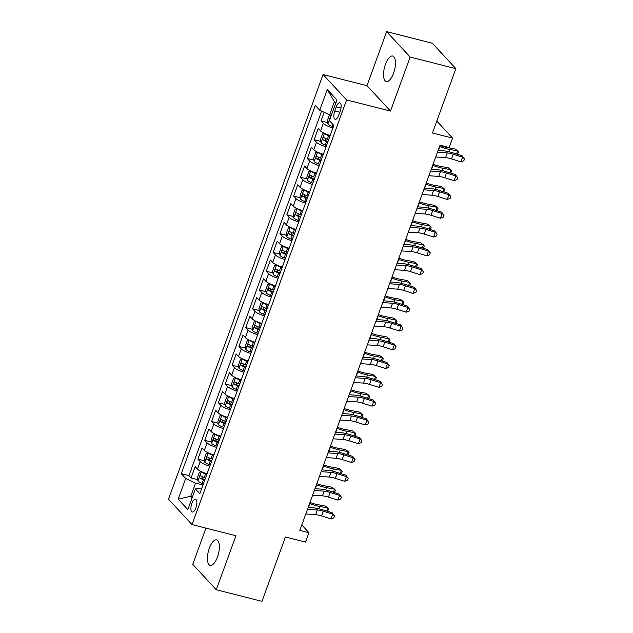 <?xml version="1.0" encoding="UTF-8"?>
<svg xmlns="http://www.w3.org/2000/svg" width="633" height="633" viewBox="0 0 633 633"><rect width="100%" height="100%" fill="white"/><g stroke="black" fill="none" stroke-linecap="round" stroke-linejoin="round"><path stroke-width="0.95" d="M217.467 557.016A13.143 5.183 -75.8 0 0 216.628 539.886A13.143 5.183 -75.8 0 0 209.325 548.233A13.143 5.183 -75.8 0 0 210.164 565.364A13.143 5.183 -75.8 0 0 217.467 557.016M393.568 73.167A13.143 5.183 -75.8 0 0 392.737 56.036A13.143 5.183 -75.8 0 0 385.434 64.384A13.143 5.183 -75.8 0 0 386.272 81.515A13.143 5.183 -75.8 0 0 393.568 73.167M195.913 507.84A6.575 2.595 -75.8 0 0 195.494 499.279A6.575 2.595 -75.8 0 0 191.846 503.449A6.575 2.595 -75.8 0 0 192.258 512.018A6.575 2.595 -75.8 0 0 195.913 507.84M205.939 528.12L192.749 564.351L216.264 589.75L261.991 601.35L285.412 536.998L305.533 542.101L308.951 532.701L301.783 524.955M323.075 74.536L168.513 499.192L192.028 524.591L346.591 99.935L323.075 74.536L366.974 85.669L390.49 111.068L410.152 57.049L386.636 31.65L366.974 85.669M386.636 31.65L432.363 43.25L455.879 68.649L432.458 133.009L452.571 138.113L436.802 121.069M410.152 57.049L455.879 68.649M324.151 112.263L321.002 120.919L327.641 122.604M330.204 135.478A8.213 1.867 -160 0 1 320.591 130.944L318.264 128.436L314.166 139.711L320.796 141.396M323.36 154.27A8.213 1.867 20 0 1 313.746 149.728L311.428 147.228L307.321 158.503L313.96 160.181M316.524 173.062A8.213 1.867 20 0 1 306.91 168.52L304.592 166.012L300.485 177.287L307.124 178.973M309.679 191.846A8.213 1.867 20 0 1 300.074 187.313L297.747 184.804L293.649 196.08L300.279 197.765M302.843 210.639A8.213 1.867 20 0 1 293.229 206.105L290.911 203.597L286.804 214.872L293.443 216.557M296.007 229.431A8.213 1.867 20 0 1 286.393 224.889L284.075 222.389L279.968 233.664L286.599 235.341M289.162 248.223A8.213 1.867 20 0 1 279.557 243.681L277.23 241.173L273.132 252.448L279.762 254.134M282.326 267.007A8.213 1.867 20 0 1 272.712 262.473L270.394 259.965L266.287 271.24L272.926 272.926M275.49 285.799A8.213 1.867 20 0 1 265.876 281.266L263.557 278.757L259.451 290.033L266.082 291.71M268.645 304.592A8.213 1.867 20 0 1 259.039 300.05L256.713 297.55L252.614 308.825L259.245 310.502M261.809 323.384A8.213 1.867 20 0 1 252.195 318.842L249.877 316.334L245.77 327.609L252.409 329.295M254.972 342.168A8.213 1.867 20 0 1 245.359 337.634L243.04 335.126L238.934 346.401L245.564 348.087M248.128 360.96A8.213 1.867 20 0 1 238.522 356.426L236.196 353.918L232.097 365.194L238.728 366.871M241.292 379.753A8.213 1.867 20 0 1 231.678 375.211L229.36 372.71L225.253 383.978L231.892 385.663M234.455 398.545A8.213 1.867 20 0 1 224.842 394.003L222.523 391.495L218.417 402.77L225.047 404.455M227.611 417.329A8.213 1.867 20 0 1 218.005 412.795L215.679 410.287L211.58 421.562L218.211 423.248M220.775 436.121A8.213 1.867 20 0 1 211.161 431.587L208.843 429.079L204.736 440.354L211.375 442.032M213.938 454.913A8.213 1.867 20 0 1 204.324 450.372L202.006 447.871L197.9 459.139L204.53 460.824M452.571 138.113L449.153 147.505L440.006 145.186L299.813 530.383L308.951 532.701M336.281 106.858L334.778 110.989A6.37 2.508 -75.8 0 0 335.181 119.289A6.37 2.508 -75.8 0 0 338.718 115.246L340.222 111.115A6.37 2.508 -75.8 0 0 339.818 102.815A6.37 2.508 -75.8 0 0 336.281 106.858L340.997 108.053M201.737 488.439L200.131 488.035L195.36 488.921L199.806 493.724L333.852 125.437L329.405 120.634L336.93 99.967L327.269 89.53L319.744 110.205L315.297 105.394L181.252 473.682L185.698 478.493L195.557 483.09L190.77 496.24L192.155 497.736M195.36 488.921L187.835 509.589L178.174 499.16L185.698 478.493M332.934 127.961A8.213 1.867 -160 0 1 323.321 123.427L321.002 120.919M321.619 111.076L188.935 475.636L191.063 477.931L197.694 479.616M207.094 473.706A8.213 1.867 20 0 1 197.48 469.164L195.162 466.656L191.063 477.931M209.832 466.189A8.213 1.867 -160 0 1 200.218 461.647L197.9 459.139M216.676 447.396A8.213 1.867 -160 0 1 207.062 442.855L204.736 440.354M223.512 428.604A8.213 1.867 -160 0 1 213.899 424.07L211.58 421.562M230.349 409.812A8.213 1.867 -160 0 1 220.735 405.278L218.417 402.77M237.193 391.028A8.213 1.867 -160 0 1 227.579 386.486L225.253 383.978M244.029 372.236A8.213 1.867 -160 0 1 234.416 367.694L232.097 365.194M250.866 353.443A8.213 1.867 -160 0 1 241.252 348.91L238.934 346.401M257.71 334.651A8.213 1.867 -160 0 1 248.096 330.117L245.77 327.609M264.547 315.867A8.213 1.867 -160 0 1 254.933 311.325L252.614 308.825M271.383 297.075A8.213 1.867 -160 0 1 261.769 292.533L259.451 290.033M278.227 278.283A8.213 1.867 -160 0 1 268.614 273.749L266.287 271.24M285.064 259.498A8.213 1.867 -160 0 1 275.45 254.957L273.132 252.448M291.9 240.706A8.213 1.867 -160 0 1 282.286 236.164L279.968 233.664M298.744 221.914A8.213 1.867 -160 0 1 289.131 217.372L286.804 214.872M305.581 203.122A8.213 1.867 -160 0 1 295.967 198.588L293.649 196.08M312.417 184.338A8.213 1.867 -160 0 1 302.803 179.796L300.485 177.287M319.261 165.545A8.213 1.867 -160 0 1 309.648 161.004L307.321 158.503M326.098 146.753A8.213 1.867 -160 0 1 316.484 142.211L314.166 139.711M335.775 103.139L334.39 101.652L329.603 114.802L319.744 110.205M331.368 115.253L329.603 114.802M390.49 111.068L346.591 99.935M216.264 589.75L235.927 535.724L192.028 524.591M192.535 496.691L190.77 496.24L178.174 499.16M202.995 484.981L195.557 483.09M188.935 475.636L181.252 473.682M334.39 101.652L327.269 89.53M437.443 152.244L447.262 152.933A10.27 2.342 -160 0 1 453.252 154.215L462.66 157.174L462.13 155.758L452.722 152.798A15.406 3.505 20 0 0 443.733 150.876L438.083 150.48M435.733 156.944L445.553 157.625A10.27 2.342 -160 0 1 451.543 158.915L460.951 161.874L462.66 157.174L464.487 158.946L463.807 160.822L460.951 161.874M462.13 155.758L464.487 158.946M330.141 114.937L329.358 115.143L327.308 120.776L327.894 124.028A5.444 1.242 20 0 0 332.04 126.299L333.362 126.798M330.054 118.854L329.564 120.191M439.927 145.408L440.497 145.63A10.27 2.342 20 0 0 447.056 147.521L455.08 148.992L457.643 150.923L449.62 149.451A15.406 3.505 -160 0 1 439.785 146.611L439.524 146.508M456.528 154.001L457.643 150.923L458.498 152.142L457.485 154.302M430.598 171.037L440.418 171.717A10.27 2.342 -160 0 1 446.415 173.007L455.823 175.966L455.285 174.55L445.877 171.59A15.406 3.505 20 0 0 436.889 169.66L431.247 169.272M428.889 175.737L438.709 176.417A10.27 2.342 -160 0 1 444.706 177.707L454.106 180.658L455.823 175.966L457.651 177.738L456.963 179.614L454.106 180.658M455.285 174.55L457.651 177.738M423.762 189.829L433.581 190.509A10.27 2.342 -160 0 1 439.571 191.799L448.979 194.758L448.449 193.342L439.041 190.383A15.406 3.505 20 0 0 430.052 188.452L424.403 188.056M422.053 194.521L431.872 195.209A10.27 2.342 -160 0 1 437.862 196.491L447.27 199.45L448.979 194.758L450.807 196.523L450.126 198.406L447.27 199.45M448.449 193.342L450.807 196.523M416.925 208.613L426.745 209.301A10.27 2.342 -160 0 1 432.735 210.591L442.143 213.543L441.612 212.126L432.204 209.175A15.406 3.505 20 0 0 423.216 207.244L417.566 206.849M415.216 213.313L425.036 214.001A10.27 2.342 -160 0 1 431.026 215.283L440.433 218.243L442.143 213.543L443.97 215.315L443.29 217.198L440.433 218.243M441.612 212.126L443.97 215.315M410.081 227.405L419.901 228.094A10.27 2.342 -160 0 1 425.898 229.375L435.306 232.335L434.768 230.918L425.36 227.959A15.406 3.505 20 0 0 416.372 226.036L410.73 225.641M408.372 232.105L418.191 232.786A10.27 2.342 -160 0 1 424.189 234.075L433.589 237.035L435.306 232.335L437.134 234.107L436.446 235.982L433.589 237.035M434.768 230.918L437.134 234.107M324.594 133.452L322.521 133.935L320.472 139.569L321.058 142.821A5.444 1.242 20 0 0 325.196 145.092L326.525 145.59M328.416 134.956A2.769 0.633 20 0 0 328.946 135.169L330.149 135.62M324.476 133.428A5.444 1.242 20 0 0 328.622 135.691L329.943 136.19M328.638 139.766L327.316 139.268A5.444 1.242 -160 0 1 323.882 137.567C322.814 137.717 322.545 138.469 323.059 139.822A5.444 1.242 20 0 0 326.501 141.523L327.823 142.021M328.029 141.444L326.826 140.993A2.769 0.633 -160 0 1 325.686 140.494L325.251 138.88M433.091 164.2L433.652 164.414A10.27 2.342 20 0 0 440.212 166.313L448.243 167.777L450.807 169.715L442.784 168.243A15.406 3.505 -160 0 1 432.94 165.395L432.687 165.3M449.691 172.785L450.807 169.715L451.661 170.934L450.649 173.094M317.75 152.244L315.685 152.719L313.628 158.361L314.221 161.613A5.444 1.242 20 0 0 318.359 163.884L319.681 164.374M321.572 153.74A2.769 0.633 20 0 0 322.11 153.961L323.313 154.412M317.639 152.213A5.444 1.242 20 0 0 321.778 154.484L323.099 154.982M321.801 158.551L320.48 158.052A5.444 1.242 -160 0 1 317.038 156.359C315.978 156.501 315.701 157.253 316.223 158.614A5.444 1.242 20 0 0 319.657 160.307L320.978 160.806M321.192 160.236L319.989 159.785A2.769 0.633 -160 0 1 318.85 159.279L318.415 157.672M426.246 182.992L426.816 183.206A10.27 2.342 20 0 0 433.376 185.105L441.407 186.569L443.97 188.499L435.939 187.036A15.406 3.505 -160 0 1 426.104 184.187L425.851 184.092M442.847 191.577L443.97 188.499L444.817 189.718L443.804 191.878M310.914 171.037L308.841 171.511L306.791 177.153L307.377 180.405A5.444 1.242 20 0 0 311.523 182.668L312.844 183.166M314.736 172.532A2.769 0.633 20 0 0 315.274 172.746L316.468 173.205M310.795 171.005A5.444 1.242 20 0 0 314.941 173.276L316.263 173.774M314.965 177.343L313.644 176.844A5.444 1.242 -160 0 1 310.202 175.151C309.141 175.294 308.864 176.045 309.379 177.406A5.444 1.242 20 0 0 312.821 179.099L314.142 179.598M314.348 179.028L313.153 178.577A2.769 0.633 -160 0 1 312.014 178.071L311.571 176.465M419.41 201.777L419.98 201.998A10.27 2.342 20 0 0 426.539 203.897L434.562 205.361L437.126 207.292L429.103 205.828A15.406 3.505 -160 0 1 419.26 202.979L419.006 202.884M436.01 210.37L437.126 207.292L437.981 208.51L436.968 210.67M304.077 189.829L302.004 190.304L299.955 195.937L300.54 199.189A5.444 1.242 20 0 0 304.679 201.46L306.008 201.959M307.899 191.324A2.769 0.633 20 0 0 308.429 191.538L309.632 191.989M303.959 189.797A5.444 1.242 20 0 0 308.105 192.068L309.426 192.567M308.121 196.135L306.799 195.637A5.444 1.242 -160 0 1 303.365 193.935C302.297 194.086 302.028 194.837 302.542 196.19A5.444 1.242 20 0 0 305.984 197.892L307.306 198.39M307.511 197.812L306.309 197.361A2.769 0.633 -160 0 1 305.169 196.863L304.734 195.249M412.574 220.569L413.135 220.79A10.27 2.342 20 0 0 419.695 222.681L427.726 224.153L430.29 226.084L422.266 224.612A15.406 3.505 -160 0 1 412.423 221.772L412.17 221.669M429.174 229.162L430.29 226.084L431.144 227.302L430.131 229.463M403.245 246.197L413.064 246.878A10.27 2.342 -160 0 1 419.054 248.168L428.462 251.127L427.932 249.711L418.524 246.751A15.406 3.505 20 0 0 409.535 244.821L403.886 244.425M401.536 250.89L411.355 251.578A10.27 2.342 -160 0 1 417.345 252.868L426.753 255.819L428.462 251.127L430.29 252.899L429.609 254.775L426.753 255.819M427.932 249.711L430.29 252.899M297.233 208.613L295.168 209.096L293.111 214.729L293.704 217.981A5.444 1.242 20 0 0 297.842 220.252L299.164 220.751M301.055 210.109A2.769 0.633 20 0 0 301.593 210.33L302.796 210.781M297.122 208.589A5.444 1.242 20 0 0 301.261 210.852L302.582 211.351M301.284 214.927L299.963 214.429A5.444 1.242 -160 0 1 296.521 212.728C295.461 212.878 295.184 213.63 295.698 214.983A5.444 1.242 20 0 0 299.14 216.684L300.461 217.174M300.675 216.605L299.472 216.154A2.769 0.633 -160 0 1 298.333 215.655L297.898 214.041M405.729 239.361L406.299 239.575A10.27 2.342 20 0 0 412.858 241.474L420.89 242.937L423.453 244.876L415.422 243.404A15.406 3.505 -160 0 1 405.587 240.556L405.334 240.461M422.33 247.946L423.453 244.876L424.3 246.095L423.287 248.255M396.408 264.99L406.228 265.67A10.27 2.342 -160 0 1 412.218 266.96L421.625 269.911L421.095 268.503L411.687 265.543A15.406 3.505 20 0 0 402.699 263.613L397.049 263.217M394.699 269.682L404.519 270.37A10.27 2.342 -160 0 1 410.508 271.652L419.916 274.611L421.625 269.911L423.453 271.684L422.773 273.567L419.916 274.611M421.095 268.503L423.453 271.684M290.397 227.405L288.324 227.88L286.274 233.522L286.86 236.774A5.444 1.242 20 0 0 291.006 239.037L292.327 239.535M294.218 228.901A2.769 0.633 20 0 0 294.756 229.122L295.951 229.573M290.278 227.374A5.444 1.242 20 0 0 294.424 229.644L295.746 230.143M294.448 233.712L293.126 233.213A5.444 1.242 -160 0 1 289.685 231.52C288.624 231.662 288.347 232.414 288.862 233.775A5.444 1.242 20 0 0 292.304 235.468L293.625 235.967M293.831 235.397L292.636 234.946A2.769 0.633 -160 0 1 291.496 234.439L291.053 232.833M398.893 258.153L399.463 258.367A10.27 2.342 20 0 0 406.022 260.266L414.045 261.73L416.609 263.66L408.586 262.197A15.406 3.505 -160 0 1 398.743 259.348L398.489 259.253M415.493 266.738L416.609 263.66L417.464 264.879L416.451 267.039M389.564 283.774L399.383 284.462A10.27 2.342 -160 0 1 405.381 285.744L414.789 288.703L414.251 287.287L404.843 284.336A15.406 3.505 20 0 0 395.854 282.405L390.213 282.009M387.855 288.474L397.674 289.162A10.27 2.342 -160 0 1 403.672 290.444L413.072 293.403L414.789 288.703L416.617 290.476L415.928 292.359L413.072 293.403M414.251 287.287L416.617 290.476M283.56 246.197L281.487 246.672L279.438 252.314L280.023 255.566A5.444 1.242 20 0 0 284.162 257.829L285.491 258.327M287.382 247.693A2.769 0.633 20 0 0 287.912 247.907L289.115 248.365M283.442 246.166A5.444 1.242 20 0 0 287.588 248.437L288.909 248.935M287.604 252.504L286.282 252.005A5.444 1.242 -160 0 1 282.848 250.312C281.78 250.454 281.511 251.206 282.025 252.567A5.444 1.242 20 0 0 285.467 254.26L286.789 254.759M286.994 254.189L285.792 253.738A2.769 0.633 -160 0 1 284.652 253.232L284.217 251.625M392.056 276.938L392.618 277.159A10.27 2.342 20 0 0 399.178 279.058L407.209 280.522L409.773 282.453L401.749 280.989A15.406 3.505 -160 0 1 391.906 278.14L391.653 278.045M408.657 285.53L409.773 282.453L410.627 283.671L409.614 285.831M382.728 302.566L392.547 303.254A10.27 2.342 -160 0 1 398.537 304.536L407.945 307.496L407.415 306.079L398.007 303.12A15.406 3.505 20 0 0 389.018 301.197L383.369 300.802M381.019 307.266L390.838 307.947A10.27 2.342 -160 0 1 396.828 309.236L406.236 312.196L407.945 307.496L409.773 309.268L409.092 311.143L406.236 312.196M407.415 306.079L409.773 309.268M276.716 264.99L274.651 265.464L272.594 271.098L273.187 274.35A5.444 1.242 20 0 0 277.325 276.621L278.647 277.119M280.538 266.485A2.769 0.633 20 0 0 281.076 266.699L282.278 267.15M276.605 264.958A5.444 1.242 20 0 0 280.743 267.229L282.065 267.727M280.767 271.296L279.446 270.797A5.444 1.242 -160 0 1 276.004 269.096C274.944 269.247 274.667 269.998 275.181 271.351A5.444 1.242 20 0 0 278.623 273.052L279.944 273.551M280.158 272.973L278.955 272.522A2.769 0.633 -160 0 1 277.816 272.024L277.381 270.41M385.212 295.73L385.782 295.951A10.27 2.342 20 0 0 392.341 297.842L400.373 299.314L402.936 301.245L394.905 299.773A15.406 3.505 -160 0 1 385.07 296.932L384.817 296.83M401.813 304.323L402.936 301.245L403.783 302.463L402.77 304.623M375.891 321.358L385.711 322.039A10.27 2.342 -160 0 1 391.7 323.328L401.108 326.288L400.57 324.871L391.17 321.912A15.406 3.505 20 0 0 382.182 319.981L376.532 319.586M374.182 326.05L384.002 326.739A10.27 2.342 -160 0 1 389.991 328.029L399.399 330.98L401.108 326.288L402.936 328.06L402.256 329.935L399.399 330.98M400.57 324.871L402.936 328.06M269.88 283.774L267.806 284.257L265.757 289.89L266.343 293.142A5.444 1.242 20 0 0 270.489 295.413L271.81 295.912M273.701 285.269A2.769 0.633 20 0 0 274.239 285.491L275.434 285.942M269.761 283.75A5.444 1.242 20 0 0 273.907 286.013L275.228 286.512M273.931 290.08L272.609 289.59A5.444 1.242 -160 0 1 269.167 287.888C268.107 288.039 267.83 288.79 268.345 290.143A5.444 1.242 20 0 0 271.786 291.845L273.108 292.335M273.314 291.766L272.119 291.315A2.769 0.633 -160 0 1 270.979 290.816L270.536 289.202M378.376 314.522L378.945 314.736A10.27 2.342 20 0 0 385.505 316.635L393.528 318.098L396.092 320.029L388.069 318.565A15.406 3.505 -160 0 1 378.225 315.717L377.972 315.622M394.976 323.107L396.092 320.029L396.946 321.255L395.934 323.416M369.047 340.15L378.866 340.831A10.27 2.342 -160 0 1 384.864 342.121L394.272 345.072L393.734 343.664L384.326 340.704A15.406 3.505 20 0 0 375.337 338.774L369.696 338.378M367.338 344.843L377.157 345.531A10.27 2.342 -160 0 1 383.147 346.813L392.555 349.772L394.272 345.072L396.1 346.844L395.411 348.728L392.555 349.772M393.734 343.664L396.1 346.844M263.043 302.566L260.97 303.041L258.921 308.682L259.506 311.934A5.444 1.242 20 0 0 263.644 314.197L264.974 314.696M266.865 304.062A2.769 0.633 20 0 0 267.395 304.283L268.598 304.734M262.924 302.534A5.444 1.242 20 0 0 267.071 304.805L268.392 305.304M267.086 308.872L265.765 308.374A5.444 1.242 -160 0 1 262.331 306.681C261.263 306.823 260.994 307.575 261.508 308.936A5.444 1.242 20 0 0 264.95 310.629L266.271 311.127M266.477 310.558L265.274 310.107A2.769 0.633 -160 0 1 264.135 309.6L263.7 307.994M371.539 333.314L372.101 333.528A10.27 2.342 20 0 0 378.661 335.427L386.692 336.891L389.255 338.821L381.232 337.357A15.406 3.505 -160 0 1 371.389 334.509L371.136 334.414M388.14 341.899L389.255 338.821L390.11 340.04L389.097 342.2M362.211 358.935L372.03 359.623A10.27 2.342 -160 0 1 378.02 360.905L387.428 363.864L386.898 362.448L377.49 359.497A15.406 3.505 20 0 0 368.501 357.566L362.851 357.17M360.501 363.635L370.321 364.323A10.27 2.342 -160 0 1 376.311 365.605L385.719 368.564L387.428 363.864L389.255 365.637L388.575 367.52L385.719 368.564M386.898 362.448L389.255 365.637M256.199 321.358L254.134 321.833L252.076 327.475L252.67 330.727A5.444 1.242 20 0 0 256.808 332.99L258.129 333.488M260.021 322.854A2.769 0.633 20 0 0 260.559 323.067L261.761 323.518M256.088 321.327A5.444 1.242 20 0 0 260.226 323.598L261.548 324.096M260.25 327.665L258.929 327.166A5.444 1.242 -160 0 1 255.487 325.473C254.426 325.615 254.149 326.367 254.664 327.728A5.444 1.242 20 0 0 258.106 329.421L259.427 329.92M259.641 329.35L258.438 328.891A2.769 0.633 -160 0 1 257.299 328.392L256.863 326.786M364.695 352.098L365.265 352.32A10.27 2.342 20 0 0 371.824 354.219L379.855 355.683L382.419 357.613L374.388 356.15A15.406 3.505 -160 0 1 364.553 353.301L364.299 353.206M381.295 360.691L382.419 357.613L383.266 358.832L382.253 360.992M355.374 377.727L365.194 378.415A10.27 2.342 -160 0 1 371.183 379.697L380.591 382.656L380.053 381.24L370.653 378.281A15.406 3.505 20 0 0 361.665 376.358L356.015 375.962M353.665 382.427L363.477 383.107A10.27 2.342 -160 0 1 369.474 384.397L378.882 387.356L380.591 382.656L382.419 384.429L381.739 386.304L378.882 387.356M380.053 381.24L382.419 384.429M249.362 340.15L247.289 340.625L245.24 346.259L245.826 349.511A5.444 1.242 20 0 0 249.972 351.782L251.293 352.28M253.184 341.646A2.769 0.633 20 0 0 253.722 341.86L254.917 342.311M249.244 340.119A5.444 1.242 20 0 0 253.39 342.39L254.711 342.888M253.414 346.457L252.092 345.958A5.444 1.242 -160 0 1 248.65 344.257C247.59 344.407 247.313 345.159 247.827 346.512A5.444 1.242 20 0 0 251.269 348.213L252.591 348.712M252.796 348.134L251.602 347.683A2.769 0.633 -160 0 1 250.462 347.185L250.019 345.571M357.859 370.891L358.428 371.104A10.27 2.342 20 0 0 364.988 373.003L373.011 374.475L375.575 376.406L367.551 374.934A15.406 3.505 -160 0 1 357.708 372.093L357.455 371.99M374.459 379.484L375.575 376.406L376.429 377.624L375.416 379.784M348.53 396.519L358.349 397.2A10.27 2.342 -160 0 1 364.347 398.489L373.755 401.449L373.217 400.032L363.809 397.073A15.406 3.505 20 0 0 354.82 395.142L349.179 394.747M346.821 401.211L356.64 401.9A10.27 2.342 -160 0 1 362.63 403.189L372.038 406.141L373.755 401.449L375.583 403.221L374.894 405.096L372.038 406.141M373.217 400.032L375.583 403.221M242.526 358.935L240.453 359.417L238.404 365.051L238.989 368.303A5.444 1.242 20 0 0 243.127 370.574L244.449 371.073M246.348 360.43A2.769 0.633 20 0 0 246.878 360.652L248.081 361.103M242.407 358.911A5.444 1.242 20 0 0 246.554 361.174L247.875 361.672M246.569 365.241L245.248 364.75A5.444 1.242 -160 0 1 241.814 363.049C240.746 363.2 240.477 363.951 240.991 365.304A5.444 1.242 20 0 0 244.433 367.005L245.754 367.496M245.96 366.926L244.757 366.475A2.769 0.633 -160 0 1 243.618 365.977L243.183 364.363M351.022 389.683L351.584 389.896A10.27 2.342 20 0 0 358.143 391.795L366.175 393.259L368.738 395.19L360.715 393.726A15.406 3.505 -160 0 1 350.872 390.877L350.619 390.783M367.615 398.268L368.738 395.19L369.593 396.416L368.58 398.568M341.693 415.311L351.513 415.992A10.27 2.342 -160 0 1 357.503 417.282L366.911 420.233L366.38 418.824L356.972 415.865A15.406 3.505 20 0 0 347.984 413.935L342.334 413.539M339.984 420.003L349.804 420.692A10.27 2.342 -160 0 1 355.793 421.974L365.201 424.933L366.911 420.233L368.738 422.005L368.058 423.888L365.201 424.933M366.38 418.824L368.738 422.005M235.682 377.727L233.609 378.202L231.559 383.843L232.153 387.095A5.444 1.242 20 0 0 236.291 389.358L237.612 389.857M239.503 379.222A2.769 0.633 20 0 0 240.042 379.444L241.244 379.895M235.571 377.695A5.444 1.242 20 0 0 239.709 379.966L241.031 380.465M239.733 384.033L238.412 383.535A5.444 1.242 -160 0 1 234.97 381.841C233.909 381.984 233.632 382.736 234.147 384.096A5.444 1.242 20 0 0 237.589 385.79L238.91 386.288M239.124 385.719L237.921 385.268A2.769 0.633 -160 0 1 236.782 384.761L236.338 383.155M344.178 408.475L344.748 408.689A10.27 2.342 20 0 0 351.307 410.588L359.338 412.051L361.902 413.982L353.871 412.518A15.406 3.505 -160 0 1 344.036 409.67L343.782 409.575M360.778 417.06L361.902 413.982L362.749 415.201L361.736 417.361M334.857 434.096L344.676 434.784A10.27 2.342 -160 0 1 350.666 436.066L360.074 439.025L359.536 437.609L350.136 434.657A15.406 3.505 20 0 0 341.147 432.727L335.498 432.331M333.148 438.796L342.959 439.484A10.27 2.342 -160 0 1 348.957 440.766L358.365 443.725L360.074 439.025L361.902 440.797L361.221 442.681L358.365 443.725M359.536 437.609L361.902 440.797M228.845 396.519L226.772 396.994L224.723 402.635L225.308 405.888A5.444 1.242 20 0 0 229.455 408.15L230.776 408.649M232.667 398.015A2.769 0.633 20 0 0 233.205 398.228L234.4 398.679M228.727 396.487A5.444 1.242 20 0 0 232.873 398.758L234.194 399.257M232.897 402.825L231.575 402.327A5.444 1.242 -160 0 1 228.133 400.634C227.073 400.776 226.796 401.528 227.31 402.889A5.444 1.242 20 0 0 230.752 404.582L232.074 405.08M232.279 404.511L231.085 404.052A2.769 0.633 -160 0 1 229.945 403.553L229.502 401.947M337.342 427.259L337.911 427.481A10.27 2.342 20 0 0 344.471 429.38L352.494 430.844L355.058 432.774L347.034 431.31A15.406 3.505 -160 0 1 337.191 428.462L336.938 428.367M353.942 435.852L355.058 432.774L355.912 433.993L354.899 436.153M328.013 452.888L337.832 453.576A10.27 2.342 -160 0 1 343.83 454.858L353.238 457.817L352.7 456.401L343.292 453.442A15.406 3.505 20 0 0 334.303 451.519L328.662 451.123M326.304 457.588L336.123 458.268A10.27 2.342 -160 0 1 342.113 459.558L351.521 462.517L353.238 457.817L355.066 459.59L354.377 461.465L351.521 462.517M352.7 456.401L355.066 459.59M222.009 415.311L219.936 415.786L217.887 421.42L218.472 424.672A5.444 1.242 20 0 0 222.61 426.943L223.932 427.441M225.831 416.807A2.769 0.633 20 0 0 226.361 417.02L227.564 417.471M221.89 415.28A5.444 1.242 20 0 0 226.036 417.551L227.358 418.041M226.052 421.618L224.731 421.119A5.444 1.242 -160 0 1 221.297 419.418C220.229 419.568 219.96 420.32 220.474 421.673A5.444 1.242 20 0 0 223.916 423.374L225.237 423.873M225.443 423.295L224.24 422.844A2.769 0.633 -160 0 1 223.101 422.346L222.666 420.731M330.505 446.051L331.067 446.265A10.27 2.342 20 0 0 337.626 448.164L345.658 449.636L348.221 451.566L340.198 450.095A15.406 3.505 -160 0 1 330.355 447.254L330.102 447.151M347.098 454.644L348.221 451.566L349.076 452.785L348.063 454.945M321.176 471.68L330.996 472.36A10.27 2.342 -160 0 1 336.985 473.65L346.393 476.609L345.863 475.193L336.455 472.234A15.406 3.505 20 0 0 327.467 470.303L321.817 469.908M319.467 476.372L329.287 477.06A10.27 2.342 -160 0 1 335.276 478.35L344.684 481.302L346.393 476.609L348.221 478.382L347.541 480.257L344.684 481.302M345.863 475.193L348.221 478.382M215.165 434.096L213.092 434.578L211.042 440.212L211.636 443.464A5.444 1.242 20 0 0 215.774 445.735L217.095 446.233M218.986 435.591A2.769 0.633 20 0 0 219.524 435.813L220.727 436.264M215.054 434.072A5.444 1.242 20 0 0 219.192 436.335L220.513 436.833M219.216 440.402L217.894 439.911A5.444 1.242 -160 0 1 214.452 438.21C213.392 438.36 213.115 439.112 213.63 440.465A5.444 1.242 20 0 0 217.072 442.158L218.393 442.657M218.607 442.087L217.404 441.636A2.769 0.633 -160 0 1 216.264 441.138L215.821 439.524M323.661 464.844L324.231 465.057A10.27 2.342 20 0 0 330.79 466.956L338.813 468.42L341.385 470.351L333.354 468.887A15.406 3.505 -160 0 1 323.518 466.038L323.265 465.943M340.261 473.429L341.385 470.351L342.231 471.577L341.219 473.729M314.34 490.464L324.159 491.153A10.27 2.342 -160 0 1 330.149 492.442L339.557 495.394L339.019 493.985L329.611 491.026A15.406 3.505 20 0 0 320.63 489.095L314.981 488.7M312.631 495.164L322.442 495.853A10.27 2.342 -160 0 1 328.44 497.134L337.848 500.094L339.557 495.394L341.385 497.166L340.704 499.049L337.848 500.094M339.019 493.985L341.385 497.166M208.328 452.888L206.255 453.363L204.206 459.004L204.791 462.256A5.444 1.242 20 0 0 208.937 464.519L210.259 465.018M212.15 454.383A2.769 0.633 20 0 0 212.688 454.605L213.883 455.056M208.21 452.856A5.444 1.242 20 0 0 212.356 455.127L213.677 455.625M212.379 459.194L211.058 458.696A5.444 1.242 -160 0 1 207.616 457.002C206.556 457.145 206.279 457.896 206.793 459.257A5.444 1.242 20 0 0 210.235 460.951L211.557 461.449M211.762 460.879L210.567 460.428A2.769 0.633 -160 0 1 209.428 459.922L208.985 458.316M316.824 483.636L317.394 483.849A10.27 2.342 20 0 0 323.954 485.748L331.977 487.212L334.541 489.143L326.517 487.679A15.406 3.505 -160 0 1 316.674 484.831L316.421 484.736M333.425 492.221L334.541 489.143L335.395 490.361L334.382 492.521M307.496 509.256L317.315 509.945A10.27 2.342 -160 0 1 323.313 511.227L332.721 514.186L332.183 512.77L322.775 509.818A15.406 3.505 20 0 0 313.786 507.888L308.144 507.492M305.786 513.956L315.606 514.645A10.27 2.342 -160 0 1 321.596 515.927L331.004 518.886L332.721 514.186L334.548 515.958L333.86 517.834L331.004 518.886M332.183 512.77L334.548 515.958M201.492 471.68L199.419 472.155L197.369 477.796L197.955 481.048A5.444 1.242 20 0 0 202.093 483.311L203.415 483.81M205.314 473.175A2.769 0.633 20 0 0 205.844 473.389L207.046 473.84M201.373 471.648A5.444 1.242 20 0 0 205.519 473.919L206.841 474.418M205.535 477.986L204.214 477.488A5.444 1.242 -160 0 1 200.78 475.794C199.712 475.937 199.442 476.689 199.957 478.05A5.444 1.242 20 0 0 203.399 479.743L204.72 480.241M204.926 479.672L203.723 479.213A2.769 0.633 -160 0 1 202.584 478.714L202.149 477.108M309.988 502.42L310.55 502.642A10.27 2.342 20 0 0 317.109 504.541L325.14 506.004L327.704 507.935L319.681 506.471A15.406 3.505 -160 0 1 309.838 503.623L309.584 503.528M326.581 511.013L327.704 507.935L328.559 509.154L327.546 511.314M320.591 130.944L323.321 123.427M197.48 469.164L200.218 461.647M204.324 450.372L207.062 442.855M211.161 431.587L213.899 424.07M218.005 412.795L220.735 405.278M224.842 394.003L227.579 386.486M231.678 375.211L234.416 367.694M238.522 356.426L241.252 348.91M245.359 337.634L248.096 330.117M252.195 318.842L254.933 311.325M259.039 300.05L261.769 292.533M265.876 281.266L268.614 273.749M272.712 262.473L275.45 254.957M279.557 243.681L282.286 236.164M286.393 224.889L289.131 217.372M293.229 206.105L295.967 198.588M300.074 187.313L302.803 179.796M306.91 168.52L309.648 161.004M313.746 149.728L316.484 142.211M339.802 112.263L334.778 110.989M447.262 152.933L445.553 157.625M453.252 154.215L451.543 158.915M331.075 115.174L327.878 123.949M332.776 124.274L332.04 126.299M448.797 151.714L449.62 149.451M438.368 150.496L439.785 146.611M440.418 171.717L438.709 176.417M446.415 173.007L444.706 177.707M433.581 190.509L431.872 195.209M439.571 191.799L437.862 196.491M426.745 209.301L425.036 214.001M432.735 210.591L431.026 215.283M419.901 228.094L418.191 232.786M425.898 229.375L424.189 234.075M324.428 133.436L321.042 142.742M326.501 141.523L325.196 145.092M328.622 135.691L327.316 139.268M441.961 170.506L442.784 168.243M431.524 169.288L432.94 165.395M325.686 140.494L323.059 139.822M317.584 152.229L314.205 161.534M319.657 160.307L318.359 163.884M321.778 154.484L320.48 158.052M435.116 189.299L435.939 187.036M424.688 188.08L426.104 184.187M318.85 159.279L316.223 158.614M310.748 171.021L307.361 180.318M312.821 179.099L311.523 182.668M314.941 173.276L313.644 176.844M428.28 208.083L429.103 205.828M417.851 206.864L419.26 202.979M312.014 178.071L309.379 177.406M303.911 189.813L300.525 199.11M305.984 197.892L304.679 201.46M308.105 192.068L306.799 195.637M421.443 226.875L422.266 224.612M411.007 225.657L412.423 221.772M305.169 196.863L302.542 196.19M413.064 246.878L411.355 251.578M419.054 248.168L417.345 252.868M297.067 208.597L293.688 217.902M299.14 216.684L297.842 220.252M301.261 210.852L299.963 214.429M414.599 245.667L415.422 243.404M404.171 244.449L405.587 240.556M298.333 215.655L295.698 214.983M406.228 265.67L404.519 270.37M412.218 266.96L410.508 271.652M290.231 227.389L286.844 236.695M292.304 235.468L291.006 239.037M294.424 229.644L293.126 233.213M407.763 264.452L408.586 262.197M397.334 263.241L398.743 259.348M291.496 234.439L288.862 233.775M399.383 284.462L397.674 289.162M405.381 285.744L403.672 290.444M283.394 246.182L280.008 255.479M285.467 254.26L284.162 257.829M287.588 248.437L286.282 252.005M400.926 283.244L401.749 280.989M390.49 282.025L391.906 278.14M284.652 253.232L282.025 252.567M392.547 303.254L390.838 307.947M398.537 304.536L396.828 309.236M276.55 264.974L273.171 274.271M278.623 273.052L277.325 276.621M280.743 267.229L279.446 270.797M394.082 302.036L394.905 299.773M383.653 300.817L385.07 296.932M277.816 272.024L275.181 271.351M385.711 322.039L384.002 326.739M391.7 323.328L389.991 328.029M269.713 283.758L266.327 293.063M271.786 291.845L270.489 295.413M273.907 286.013L272.609 289.59M387.246 320.828L388.069 318.565M376.817 319.61L378.225 315.717M270.979 290.816L268.345 290.143M378.866 340.831L377.157 345.531M384.864 342.121L383.147 346.813M262.877 302.55L259.49 311.855M264.95 310.629L263.644 314.197M267.071 304.805L265.765 308.374M380.409 339.612L381.232 337.357M369.973 338.402L371.389 334.509M264.135 309.6L261.508 308.936M372.03 359.623L370.321 364.323M378.02 360.905L376.311 365.605M256.033 321.342L252.654 330.64M258.106 329.421L256.808 332.99M260.226 323.598L258.929 327.166M373.565 358.405L374.388 356.15M363.136 357.186L364.553 353.301M257.299 328.392L254.664 327.728M365.194 378.415L363.477 383.107M371.183 379.697L369.474 384.397M249.196 340.135L245.81 349.432M251.269 348.213L249.972 351.782M253.39 342.39L252.092 345.958M366.729 377.197L367.551 374.934M356.3 375.978L357.708 372.093M250.462 347.185L247.827 346.512M358.349 397.2L356.64 401.9M364.347 398.489L362.63 403.189M242.36 358.919L238.973 368.224M244.433 367.005L243.127 370.574M246.554 361.174L245.248 364.75M359.892 395.989L360.715 393.726M349.456 394.77L350.872 390.877M243.618 365.977L240.991 365.304M351.513 415.992L349.804 420.692M357.503 417.282L355.793 421.974M235.516 377.711L232.137 387.008M237.589 385.79L236.291 389.358M239.709 379.966L238.412 383.535M353.048 414.773L353.871 412.518M342.619 413.563L344.036 409.67M236.782 384.761L234.147 384.096M344.676 434.784L342.959 439.484M350.666 436.066L348.957 440.766M228.679 396.503L225.293 405.8M230.752 404.582L229.455 408.15M232.873 398.758L231.575 402.327M346.211 433.565L347.034 431.31M335.783 432.347L337.191 428.462M229.945 403.553L227.31 402.889M337.832 453.576L336.123 458.268M343.83 454.858L342.113 459.558M221.843 415.288L218.456 424.593M223.916 423.374L222.61 426.943M226.036 417.551L224.731 421.119M339.375 452.358L340.198 450.095M328.938 451.139L330.355 447.254M223.101 422.346L220.474 421.673M330.996 472.36L329.287 477.06M336.985 473.65L335.276 478.35M214.998 434.08L211.62 443.385M217.072 442.158L215.774 445.735M219.192 436.335L217.894 439.911M332.531 471.15L333.354 468.887M322.102 469.931L323.518 466.038M216.264 441.138L213.63 440.465M324.159 491.153L322.442 495.853M330.149 492.442L328.44 497.134M208.162 452.872L204.776 462.169M210.235 460.951L208.937 464.519M212.356 455.127L211.058 458.696M325.694 489.934L326.517 487.679M315.266 488.723L316.674 484.831M209.428 459.922L206.793 459.257M317.315 509.945L315.606 514.645M323.313 511.227L321.596 515.927M201.326 471.664L197.939 480.961M203.399 479.743L202.093 483.311M205.519 473.919L204.214 477.488M318.858 508.726L319.681 506.471M308.421 507.508L309.838 503.623M202.584 478.714L199.957 478.05"/></g></svg>
